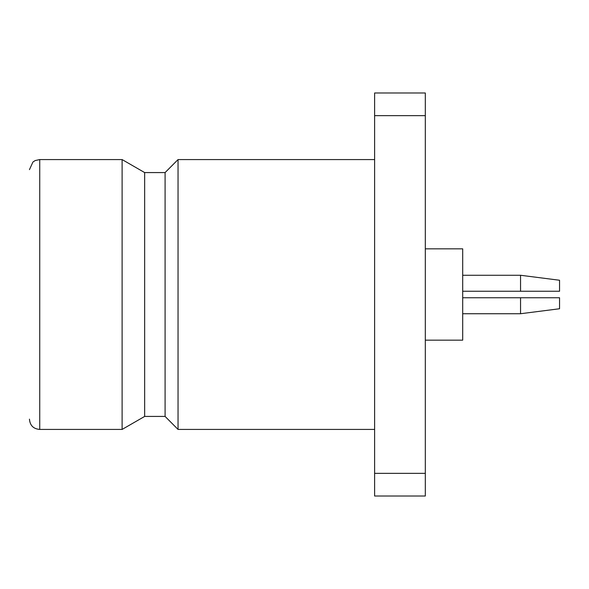 <?xml version="1.0" encoding="UTF-8"?>
<svg xmlns="http://www.w3.org/2000/svg" width="589" height="589" viewBox="0 0 589 589"><rect width="100%" height="100%" fill="white"/><g stroke="black" fill="none" stroke-linecap="round" stroke-linejoin="round"><path stroke-width="0.88" d="M374.619 429.425L178.04 429.425L178.04 159.575L374.619 159.575M425.317 115.643L374.619 115.643L374.619 92.988L425.317 92.988L425.317 496.012L374.619 496.012L374.619 473.357L425.317 473.357M178.04 429.425L165.089 416.423L165.089 172.577L178.04 159.575M144.658 416.423L144.658 172.577L122.114 159.575L122.114 429.425L144.658 416.423L165.089 416.423M122.114 429.425L39.735 429.425L39.735 159.575L122.114 159.575M39.735 429.425C33.404 428.902 29.98 425.472 29.45 419.14L29.45 419.353M374.619 115.643L374.619 473.357M425.317 340.162L462.696 340.162L462.696 248.838L425.317 248.838M559.55 280.246L559.55 291.253L520.551 291.253L520.551 275.269L559.55 280.246L520.551 275.269L462.696 275.269M462.696 313.731L520.551 313.731L559.55 308.754L559.55 297.747L520.551 297.747L520.551 313.731L559.55 308.754M462.696 297.747L520.551 297.747M462.696 291.253L520.551 291.253M165.089 172.577L144.658 172.577M39.735 159.575L35.171 160.561L32.932 162.027L29.45 169.647"/></g></svg>
